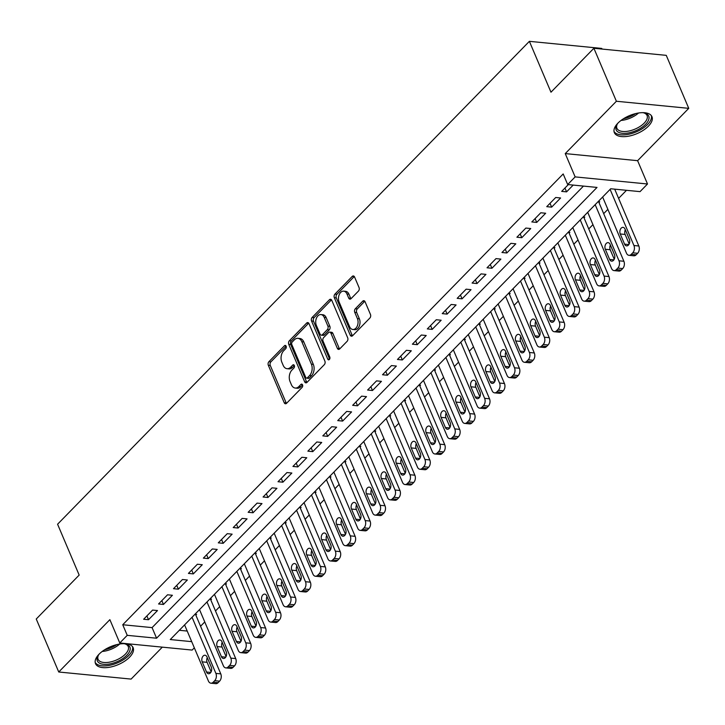 <?xml version="1.0" encoding="UTF-8"?>
<svg xmlns="http://www.w3.org/2000/svg" width="725" height="725" viewBox="0 0 725 725"><rect width="100%" height="100%" fill="white"/><g stroke="black" fill="none" stroke-linecap="round" stroke-linejoin="round"><path stroke-width="1.09" d="M286.121 346.16A1.803 1.187 -84.4 0 0 285.269 345.417A1.803 1.187 -84.4 0 0 284.481 345.752L268.903 361.693A2.574 1.704 -84.4 0 0 268.322 365.273L284.218 402.719A2.574 1.704 -84.4 0 0 285.433 403.78A2.574 1.704 -84.4 0 0 286.565 403.299L302.135 387.358A1.803 1.187 -84.4 0 0 302.542 384.857A1.803 1.187 -84.4 0 0 301.691 384.114A1.803 1.187 -84.4 0 0 300.902 384.449L298.89 386.516A8.229 5.438 -84.4 0 1 295.256 388.047A8.229 5.438 -84.4 0 1 291.368 384.658L290.045 381.531A8.229 5.438 -84.4 0 1 291.912 370.076L293.924 368.01A1.803 1.187 -84.4 0 0 294.332 365.509A1.803 1.187 -84.4 0 0 293.48 364.766A1.803 1.187 -84.4 0 0 292.692 365.101L290.671 367.167A8.229 5.438 -84.4 0 1 287.046 368.699A8.229 5.438 -84.4 0 1 283.158 365.309L281.835 362.183A8.229 5.438 -84.4 0 1 283.702 350.728L285.713 348.671A1.803 1.187 -84.4 0 0 286.121 346.16M617.899 123.168A20.436 9.751 157 0 0 614.347 132.648A20.436 9.751 157 0 0 628.856 136.137A20.436 9.751 157 0 0 648.413 126.159A20.436 9.751 157 0 0 651.965 116.68A20.436 9.751 157 0 0 637.456 113.191A20.436 9.751 157 0 0 617.899 123.168M99.08 654.186A20.436 9.751 157 0 0 95.519 663.665A20.436 9.751 157 0 0 110.028 667.154A20.436 9.751 157 0 0 129.585 657.176A20.436 9.751 157 0 0 133.146 647.697A20.436 9.751 157 0 0 118.637 644.208A20.436 9.751 157 0 0 99.08 654.186M358.449 291.087A2.574 1.704 -84.4 0 0 359.029 287.508L354.57 277.004A2.574 1.704 -84.4 0 0 353.356 275.944A2.574 1.704 -84.4 0 0 352.223 276.424L334.923 294.123A2.574 1.704 -84.4 0 0 334.343 297.703L350.238 335.149A2.574 1.704 -84.4 0 0 351.453 336.201A2.574 1.704 -84.4 0 0 352.586 335.729L369.877 318.03A2.574 1.704 -84.4 0 0 370.466 314.451L365.074 301.754A2.574 1.704 -84.4 0 0 363.859 300.694A2.574 1.704 -84.4 0 0 362.727 301.174L355.322 308.75A2.574 1.704 -84.4 0 0 354.743 312.33L357.416 318.619A6.878 4.549 -84.4 0 1 357.307 325.96A6.878 4.549 -84.4 0 1 352.821 329.485A6.878 4.549 -84.4 0 1 349.577 326.649L339.11 301.999A6.878 4.549 -84.4 0 1 339.218 294.667A6.878 4.549 -84.4 0 1 343.704 291.142A6.878 4.549 -84.4 0 1 346.949 293.969L348.698 298.084A2.574 1.704 -84.4 0 0 349.912 299.144A2.574 1.704 -84.4 0 0 351.045 298.664L358.449 291.087M593.893 48.267L666.257 55.354L688.75 108.342L616.386 101.255L593.893 48.267L550.973 92.202L529.377 41.334L57.583 524.22L79.17 575.079L36.25 619.014L58.743 672.002L109.874 619.667L119.77 642.975L127.238 635.336L122.742 624.742L563.18 173.946L567.675 184.54L575.143 176.9L647.507 183.996L640.048 191.636L610.704 188.763L170.266 639.55L191.708 641.652M616.386 101.255L565.246 153.591L575.143 176.9M308.995 323.649A2.574 1.704 -84.4 0 0 307.781 322.589A2.574 1.704 -84.4 0 0 306.639 323.069L289.347 340.768A2.574 1.704 -84.4 0 0 288.767 344.348L304.663 381.794A2.574 1.704 -84.4 0 0 305.877 382.854A2.574 1.704 -84.4 0 0 307.01 382.374L324.302 364.675A2.574 1.704 -84.4 0 0 324.882 361.095L308.995 323.649M312.14 317.441L329.431 299.742A2.574 1.704 -84.4 0 1 330.564 299.262A2.574 1.704 -84.4 0 1 331.778 300.322L347.674 337.768A2.574 1.704 -84.4 0 1 347.094 341.348L339.69 348.924A2.574 1.704 -84.4 0 1 338.557 349.405A2.574 1.704 -84.4 0 1 337.343 348.344L330.899 333.156A2.574 1.704 -84.4 0 0 329.685 332.095A2.574 1.704 -84.4 0 0 328.552 332.576L323.64 337.605A2.574 1.704 -84.4 0 0 323.06 341.185L329.766 356.99A1.803 1.187 -84.4 0 1 329.739 358.911A1.803 1.187 -84.4 0 1 328.57 359.836A1.803 1.187 -84.4 0 1 327.718 359.093L311.56 321.021A2.574 1.704 -84.4 0 1 312.14 317.441L314.097 317.632L331.388 299.933L329.431 299.742M58.743 672.002L131.107 679.089L162.318 647.144M598.968 202.565L599.72 201.804L598.116 201.65M584.042 217.853L584.785 217.083L583.181 216.929M569.107 233.133L569.859 232.372L568.255 232.208M554.181 248.412L554.924 247.651L553.32 247.488M539.255 263.692L539.998 262.93L538.394 262.776M524.32 278.971L525.063 278.21L523.459 278.056M509.394 294.259L510.137 293.489L508.533 293.335M494.459 309.539L495.202 308.778L493.607 308.614M479.533 324.818L480.276 324.057L478.672 323.894M464.598 340.097L465.35 339.336L463.746 339.182M449.672 355.377L450.415 354.616L448.811 354.462M434.737 370.665L435.489 369.895L433.885 369.741M419.811 385.945L420.554 385.174L418.95 385.02M404.876 401.224L405.628 400.463L404.024 400.3M389.95 416.503L390.693 415.742L389.089 415.588M375.015 431.783L375.767 431.022L374.163 430.868M360.089 447.071L360.833 446.301L359.228 446.147M345.154 462.351L345.907 461.58L344.303 461.426M330.228 477.63L330.972 476.869L329.368 476.706M315.293 492.909L316.046 492.148L314.442 491.985M300.368 508.189L301.111 507.427L299.507 507.273M285.433 523.477L286.185 522.707L284.581 522.553M270.507 538.757L271.25 537.986L269.646 537.832M255.581 554.036L256.324 553.275L254.72 553.112M240.646 569.315L241.389 568.554L239.785 568.391M225.72 584.595L226.463 583.833L224.859 583.679M210.785 599.883L211.528 599.113L209.933 598.959M152.594 610.088L143.641 619.25L148.525 619.73L157.488 610.559L152.594 610.088M167.529 594.799L158.567 603.97L163.46 604.451L172.414 595.279L167.529 594.799M182.455 579.52L173.502 588.691L178.386 589.171L187.349 580L182.455 579.52M197.39 564.24L188.427 573.412L193.321 573.892L202.275 564.721L197.39 564.24M212.316 548.961L203.363 558.123L208.247 558.603L217.21 549.441L212.316 548.961M227.251 533.682L218.288 542.844L223.182 543.324L232.136 534.153L227.251 533.682M242.177 518.393L233.223 527.564L238.108 528.045L247.071 518.873L242.177 518.393M257.103 503.114L248.149 512.285L253.043 512.765L261.997 503.594L257.103 503.114M272.038 487.834L263.075 497.006L267.969 497.486L276.932 488.315L272.038 487.834M286.964 472.555L278.01 481.726L282.895 482.198L291.858 473.035L286.964 472.555M301.899 457.276L292.936 466.438L297.83 466.918L306.784 457.747L301.899 457.276M316.825 441.987L307.871 451.158L312.756 451.639L321.719 442.468L316.825 441.987M331.76 426.708L322.797 435.879L327.691 436.359L336.645 427.188L331.76 426.708M346.686 411.428L337.732 420.6L342.617 421.08L351.58 411.909L346.686 411.428M361.621 396.149L352.658 405.32L357.552 405.792L366.506 396.629L361.621 396.149M376.547 380.87L367.593 390.032L372.478 390.512L381.441 381.35L376.547 380.87M391.482 365.581L382.519 374.752L387.413 375.233L396.367 366.062L391.482 365.581M406.408 350.302L397.454 359.473L402.339 359.953L411.302 350.782L406.408 350.302M421.343 335.022L412.38 344.194L417.274 344.674L426.228 335.503L421.343 335.022M436.269 319.743L427.315 328.914L432.2 329.386L441.163 320.223L436.269 319.743M451.204 304.464L442.241 313.626L447.135 314.106L456.088 304.944L451.204 304.464M466.13 289.175L457.176 298.347L462.061 298.827L471.023 289.656L466.13 289.175M481.065 273.896L472.102 283.067L476.996 283.548L485.949 274.376L481.065 273.896M495.991 258.617L487.037 267.788L491.922 268.268L500.884 259.097L495.991 258.617M510.926 243.337L501.963 252.508L506.857 252.98L515.81 243.818L510.926 243.337M525.852 228.058L516.898 237.22L521.783 237.7L530.745 228.538L525.852 228.058M540.778 212.778L531.824 221.941L536.717 222.421L545.671 213.25L540.778 212.778M555.713 197.49L546.75 206.661L551.643 207.142L560.597 197.97L555.713 197.49M122.742 624.742L152.078 627.614L583.462 186.089M568.309 184.603L561.685 191.382L566.569 191.862L573.194 185.083M200.562 626.246L204.758 621.95M215.488 610.967L219.693 606.671M230.423 595.687L234.619 591.382M245.349 580.399L249.554 576.103M260.284 565.119L264.48 560.824M275.21 549.84L279.415 545.544M290.145 534.561L294.341 530.265M305.071 519.281L309.267 514.977M320.006 503.993L324.202 499.697M334.932 488.713L339.128 484.418M349.867 473.434L354.063 469.138M364.793 458.155L368.989 453.859M379.728 442.875L383.924 438.58M394.654 427.587L398.85 423.291M409.589 412.308L413.785 408.012M424.515 397.028L428.711 392.733M439.441 381.749L443.646 377.453M454.376 366.469L458.572 362.174M469.302 351.19L473.507 346.885M484.237 335.902L488.433 331.606M499.162 320.622L503.368 316.327M514.097 305.343L518.293 301.047M529.023 290.063L533.228 285.768M543.958 274.784L548.154 270.479M558.884 259.496L563.089 255.2M573.819 244.216L578.015 239.921M588.745 228.937L592.941 224.641M603.68 213.657L607.876 209.362M618.606 198.378L626.491 190.303M179.32 630.288L187.213 631.058M195.859 615.162L196.602 614.392L194.998 614.238M602.013 49.064L601.741 48.421L529.377 41.334M565.246 153.591L637.61 160.678L688.75 108.342M637.61 160.678L647.507 183.996M194.327 647.824L192.134 650.071L119.77 642.975M127.238 635.336L156.573 638.208L597.019 187.422L567.675 184.54M152.078 627.614L156.573 638.208M148.525 619.73L146.903 615.906M163.46 604.451L161.838 600.626M178.386 589.171L176.764 585.347M193.321 573.892L191.699 570.067M208.247 558.603L206.625 554.788M223.182 543.324L221.56 539.5M238.108 528.045L236.486 524.22M253.043 512.765L251.412 508.941M267.969 497.486L266.347 493.662M282.895 482.198L281.273 478.382M297.83 466.918L296.208 463.094M312.756 451.639L311.134 447.814M327.691 436.359L326.069 432.535M342.617 421.08L340.995 417.256M357.552 405.792L355.93 401.976M372.478 390.512L370.856 386.688M387.413 375.233L385.791 371.408M402.339 359.953L400.717 356.129M417.274 344.674L415.652 340.85M432.2 329.386L430.577 325.57M447.135 314.106L445.513 310.282M462.061 298.827L460.438 295.002M476.996 283.548L475.373 279.723M491.922 268.268L490.299 264.444M506.857 252.98L505.234 249.164M521.783 237.7L520.16 233.876M536.717 222.421L535.086 218.597M551.643 207.142L550.021 203.317M566.569 191.862L564.947 188.038M287.046 368.699L289.003 368.889A8.229 5.438 -84.4 0 0 292.628 367.358L290.671 367.167M294.359 365.581L292.628 367.358M295.256 388.047L297.214 388.237A8.229 5.438 -84.4 0 0 300.839 386.706L298.89 386.516M302.579 384.93L300.839 386.706M286.148 346.233L270.86 361.884A2.574 1.704 -84.4 0 0 270.28 365.463L286.176 402.91A2.574 1.704 -84.4 0 0 286.457 403.399M308.705 323.16A2.574 1.704 -84.4 0 0 308.596 323.259L291.305 340.958A2.574 1.704 -84.4 0 0 290.725 344.538L306.621 381.984A2.574 1.704 -84.4 0 0 306.902 382.483M292.202 342.028A1.803 1.187 -84.4 0 0 291.794 344.538L305.742 377.408A1.803 1.187 -84.4 0 0 306.593 378.151A1.803 1.187 -84.4 0 0 307.382 377.816L309.512 375.641A8.229 5.438 -84.4 0 0 311.378 364.177L301.836 341.711A8.229 5.438 -84.4 0 0 297.948 338.321A8.229 5.438 -84.4 0 0 294.323 339.853L292.202 342.028M306.593 378.151L308.551 378.341A1.803 1.187 -84.4 0 0 309.339 378.006L307.382 377.816M297.948 338.321L299.905 338.512A8.229 5.438 -84.4 0 1 303.793 341.901L313.327 364.376A8.229 5.438 -84.4 0 1 311.469 375.831L309.339 378.006M329.685 332.095L331.633 332.295A2.574 1.704 -84.4 0 1 332.857 333.346L339.3 348.535A2.574 1.704 -84.4 0 0 339.581 349.033M329.612 359.156L313.508 321.211L311.56 321.021M324.211 317.396A6.878 4.549 -84.4 0 0 320.958 314.568A6.878 4.549 -84.4 0 0 316.481 318.094A6.878 4.549 -84.4 0 0 316.363 325.425L320.051 334.107A2.574 1.704 -84.4 0 0 321.266 335.167A2.574 1.704 -84.4 0 0 322.398 334.687L327.31 329.667A2.574 1.704 -84.4 0 0 327.89 326.087L324.211 317.396L326.159 317.595A6.878 4.549 -84.4 0 0 322.915 314.759L320.958 314.568M321.266 335.167L323.223 335.358A2.574 1.704 -84.4 0 0 324.356 334.887L322.398 334.687M326.159 317.595L329.848 326.277A2.574 1.704 -84.4 0 1 329.268 329.857L324.356 334.887M314.097 317.632A2.574 1.704 -84.4 0 0 313.508 321.211M343.704 291.142L345.662 291.332A6.878 4.549 -84.4 0 1 348.906 294.16L350.655 298.274A2.574 1.704 -84.4 0 0 350.936 298.763M352.821 329.485L354.779 329.676A6.878 4.549 -84.4 0 0 359.256 326.15A6.878 4.549 -84.4 0 0 359.373 318.819L357.416 318.619M364.793 301.265A2.574 1.704 -84.4 0 0 364.684 301.364L357.28 308.941A2.574 1.704 -84.4 0 0 356.7 312.52L359.373 318.819M354.289 276.506A2.574 1.704 -84.4 0 0 354.172 276.615L336.88 294.314A2.574 1.704 -84.4 0 0 336.3 297.893L352.196 335.34A2.574 1.704 -84.4 0 0 352.477 335.829M192.052 617.247L215.887 673.389A5.238 3.462 -84.4 0 1 214.7 680.684L213.204 682.207A5.238 3.462 -84.4 0 1 210.893 683.186A5.238 3.462 -84.4 0 1 208.419 681.029L184.594 624.887M195.487 614.283L220.772 673.869A5.238 3.462 95.6 0 1 219.584 681.165L218.098 682.687A5.238 3.462 95.6 0 1 215.787 683.666L210.893 683.186M207.268 657.629A4.196 2.773 -84.4 0 0 207.096 662.333L211.129 671.83M211.301 667.136L206.988 656.959A4.196 2.773 -84.4 0 0 205.003 655.237A4.196 2.773 -84.4 0 0 202.275 657.385A4.196 2.773 -84.4 0 0 202.212 661.853L206.525 672.021A4.196 2.773 -84.4 0 0 208.51 673.752A4.196 2.773 -84.4 0 0 211.238 671.604A4.196 2.773 -84.4 0 0 211.301 667.136M123.685 643.673A17.681 8.437 -23 0 1 125.497 643.963A17.681 8.437 -23 0 1 126.812 655.282A17.681 8.437 -23 0 1 105.46 664.381A17.681 8.437 -23 0 1 98.156 655.572A17.681 8.437 -23 0 1 99.198 654.068M98.537 654.965A16.376 7.812 157 0 0 98.093 659.324A16.376 7.812 157 0 0 109.72 662.115A16.376 7.812 157 0 0 125.389 654.122A16.376 7.812 157 0 0 128.234 646.528A16.376 7.812 157 0 0 124.8 643.818M95.193 662.451A20.3 9.688 157 0 0 109.91 665.269A20.3 9.688 157 0 0 128.769 655.472A20.3 9.688 157 0 0 132.503 646.609M642.513 112.647A17.681 8.437 -23 0 1 644.317 112.946A17.681 8.437 -23 0 1 647.298 122.298A17.681 8.437 -23 0 1 630.315 132.548A17.681 8.437 -23 0 1 616.975 124.555A17.681 8.437 -23 0 1 618.017 123.051M617.356 123.948A16.376 7.812 157 0 0 616.912 128.307A16.376 7.812 157 0 0 630.016 130.781A16.376 7.812 157 0 0 647.062 115.511A16.376 7.812 157 0 0 643.619 112.801M614.012 131.433A20.3 9.688 157 0 0 629.998 133.962A20.3 9.688 157 0 0 651.322 115.592M206.988 601.967L230.813 658.11A5.238 3.462 -84.4 0 1 229.626 665.405L228.139 666.928A5.238 3.462 -84.4 0 1 225.828 667.906A5.238 3.462 -84.4 0 1 223.354 665.749L199.52 609.607M210.413 599.004L235.707 658.59A5.238 3.462 95.6 0 1 234.519 665.876L233.024 667.408A5.238 3.462 95.6 0 1 230.713 668.387L225.828 667.906M222.203 642.35A4.196 2.773 -84.4 0 0 222.031 647.044L226.064 656.551M226.236 651.857L221.913 641.679A4.196 2.773 -84.4 0 0 219.938 639.948A4.196 2.773 -84.4 0 0 217.21 642.096A4.196 2.773 -84.4 0 0 217.137 646.573L221.451 656.741A4.196 2.773 -84.4 0 0 223.436 658.472A4.196 2.773 -84.4 0 0 226.164 656.324A4.196 2.773 -84.4 0 0 226.236 651.857M221.913 586.688L245.748 642.821A5.238 3.462 -84.4 0 1 244.561 650.117L243.065 651.648A5.238 3.462 -84.4 0 1 240.754 652.627A5.238 3.462 -84.4 0 1 238.28 650.47L214.455 594.328M225.348 583.725L250.632 643.302A5.238 3.462 95.6 0 1 249.445 650.597L247.959 652.128A5.238 3.462 95.6 0 1 245.648 653.107L240.754 652.627M237.129 627.071A4.196 2.773 -84.4 0 0 236.957 631.765L240.99 641.272M241.162 636.568L236.848 626.4A4.196 2.773 -84.4 0 0 234.864 624.669A4.196 2.773 -84.4 0 0 232.136 626.817A4.196 2.773 -84.4 0 0 232.063 631.285L236.386 641.462A4.196 2.773 -84.4 0 0 238.362 643.184A4.196 2.773 -84.4 0 0 241.099 641.036A4.196 2.773 -84.4 0 0 241.162 636.568M236.848 571.409L260.674 627.542A5.238 3.462 -84.4 0 1 259.487 634.837L258 636.369A5.238 3.462 -84.4 0 1 255.689 637.347A5.238 3.462 -84.4 0 1 253.215 635.182L229.381 579.048M240.274 568.445L265.567 628.022A5.238 3.462 95.6 0 1 264.38 635.317L262.885 636.849A5.238 3.462 95.6 0 1 260.574 637.819L255.689 637.347M252.055 611.782A4.196 2.773 -84.4 0 0 251.883 616.486L255.925 625.992M256.097 621.289L251.774 611.121A4.196 2.773 -84.4 0 0 249.799 609.39A4.196 2.773 -84.4 0 0 247.062 611.537A4.196 2.773 -84.4 0 0 246.998 616.005L251.312 626.183A4.196 2.773 -84.4 0 0 253.297 627.904A4.196 2.773 -84.4 0 0 256.025 625.757A4.196 2.773 -84.4 0 0 256.097 621.289M251.774 556.129L275.609 612.263A5.238 3.462 -84.4 0 1 274.422 619.558L272.926 621.089A5.238 3.462 -84.4 0 1 270.615 622.059A5.238 3.462 -84.4 0 1 268.141 619.902L244.316 563.769M255.209 553.166L280.493 612.743A5.238 3.462 95.6 0 1 279.306 620.038L277.82 621.57A5.238 3.462 95.6 0 1 275.509 622.539L270.615 622.059M266.99 596.503A4.196 2.773 -84.4 0 0 266.818 601.206L270.851 610.713M271.023 606.009L266.709 595.832A4.196 2.773 -84.4 0 0 264.725 594.11A4.196 2.773 -84.4 0 0 261.997 596.258A4.196 2.773 -84.4 0 0 261.924 600.726L266.247 610.903A4.196 2.773 -84.4 0 0 268.223 612.625A4.196 2.773 -84.4 0 0 270.96 610.477A4.196 2.773 -84.4 0 0 271.023 606.009M266.709 540.841L290.535 596.983A5.238 3.462 -84.4 0 1 289.347 604.278L287.861 605.801A5.238 3.462 -84.4 0 1 285.55 606.78A5.238 3.462 -84.4 0 1 283.067 604.623L259.242 548.481M270.135 537.877L295.428 597.463A5.238 3.462 95.6 0 1 294.241 604.759L292.746 606.281A5.238 3.462 95.6 0 1 290.435 607.26L285.55 606.78M281.916 581.223A4.196 2.773 -84.4 0 0 281.744 585.927L285.786 595.424M285.958 590.73L281.635 580.553A4.196 2.773 -84.4 0 0 279.66 578.831A4.196 2.773 -84.4 0 0 276.923 580.979A4.196 2.773 -84.4 0 0 276.859 585.447L281.173 595.615A4.196 2.773 -84.4 0 0 283.158 597.346A4.196 2.773 -84.4 0 0 285.886 595.198A4.196 2.773 -84.4 0 0 285.958 590.73M281.635 525.562L305.47 581.704A5.238 3.462 -84.4 0 1 304.282 588.999L302.787 590.522A5.238 3.462 -84.4 0 1 300.476 591.5A5.238 3.462 -84.4 0 1 298.002 589.343L274.177 533.201M285.07 522.598L310.354 582.184A5.238 3.462 95.6 0 1 309.167 589.479L307.681 591.002A5.238 3.462 95.6 0 1 305.37 591.981L300.476 591.5M296.851 565.944A4.196 2.773 -84.4 0 0 296.679 570.638L300.712 580.145M300.884 575.451L296.57 565.273A4.196 2.773 -84.4 0 0 294.586 563.543A4.196 2.773 -84.4 0 0 291.858 565.69A4.196 2.773 -84.4 0 0 291.785 570.167L296.108 580.335A4.196 2.773 -84.4 0 0 298.084 582.066A4.196 2.773 -84.4 0 0 300.821 579.918A4.196 2.773 -84.4 0 0 300.884 575.451M296.57 510.282L320.396 566.415A5.238 3.462 -84.4 0 1 319.208 573.711L317.713 575.242A5.238 3.462 -84.4 0 1 315.411 576.221A5.238 3.462 -84.4 0 1 312.928 574.064L289.103 517.922M299.996 507.319L325.289 566.896A5.238 3.462 95.6 0 1 324.102 574.191L322.607 575.722A5.238 3.462 95.6 0 1 320.296 576.701L315.411 576.221M311.777 550.665A4.196 2.773 -84.4 0 0 311.605 555.359L315.647 564.866M315.819 560.162L311.496 549.994A4.196 2.773 -84.4 0 0 309.521 548.263A4.196 2.773 -84.4 0 0 306.784 550.411A4.196 2.773 -84.4 0 0 306.72 554.879L311.034 565.056A4.196 2.773 -84.4 0 0 313.019 566.778A4.196 2.773 -84.4 0 0 315.747 564.63A4.196 2.773 -84.4 0 0 315.819 560.162M311.496 495.003L335.331 551.136A5.238 3.462 -84.4 0 1 334.143 558.431L332.648 559.963A5.238 3.462 -84.4 0 1 330.337 560.942A5.238 3.462 -84.4 0 1 327.863 558.776L304.029 502.642M314.931 492.039L340.215 551.616A5.238 3.462 95.6 0 1 339.028 558.912L337.533 560.443A5.238 3.462 95.6 0 1 335.231 561.413L330.337 560.942M326.712 535.376A4.196 2.773 -84.4 0 0 326.54 540.08L330.573 549.586M330.745 544.883L326.431 534.715A4.196 2.773 -84.4 0 0 324.447 532.984A4.196 2.773 -84.4 0 0 321.719 535.132A4.196 2.773 -84.4 0 0 321.646 539.599L325.969 549.777A4.196 2.773 -84.4 0 0 327.945 551.498A4.196 2.773 -84.4 0 0 330.682 549.351A4.196 2.773 -84.4 0 0 330.745 544.883M326.431 479.723L350.257 535.857A5.238 3.462 -84.4 0 1 349.069 543.152L347.574 544.683A5.238 3.462 -84.4 0 1 345.263 545.653A5.238 3.462 -84.4 0 1 342.789 543.496L318.964 487.363M329.857 476.76L355.15 536.337A5.238 3.462 95.6 0 1 353.963 543.632L352.468 545.164A5.238 3.462 95.6 0 1 350.157 546.133L345.263 545.653M341.638 520.097A4.196 2.773 -84.4 0 0 341.466 524.8L345.499 534.307M345.671 529.603L341.357 519.426A4.196 2.773 -84.4 0 0 339.373 517.704A4.196 2.773 -84.4 0 0 336.645 519.852A4.196 2.773 -84.4 0 0 336.581 524.32L340.895 534.497A4.196 2.773 -84.4 0 0 342.88 536.219A4.196 2.773 -84.4 0 0 345.608 534.071A4.196 2.773 -84.4 0 0 345.671 529.603M341.357 464.435L365.192 520.577A5.238 3.462 -84.4 0 1 364.004 527.873L362.509 529.395A5.238 3.462 -84.4 0 1 360.198 530.374A5.238 3.462 -84.4 0 1 357.724 528.217L333.89 472.075M344.783 461.472L370.076 521.058A5.238 3.462 95.6 0 1 368.889 528.353L367.394 529.875A5.238 3.462 95.6 0 1 365.083 530.854L360.198 530.374M356.573 504.817A4.196 2.773 -84.4 0 0 356.401 509.521L360.434 519.018M360.606 514.324L356.283 504.147A4.196 2.773 -84.4 0 0 354.308 502.425A4.196 2.773 -84.4 0 0 351.58 504.573A4.196 2.773 -84.4 0 0 351.507 509.041L355.83 519.209A4.196 2.773 -84.4 0 0 357.806 520.94A4.196 2.773 -84.4 0 0 360.533 518.792A4.196 2.773 -84.4 0 0 360.606 514.324M356.292 449.156L380.118 505.298A5.238 3.462 -84.4 0 1 378.93 512.593L377.435 514.116A5.238 3.462 -84.4 0 1 375.124 515.094A5.238 3.462 -84.4 0 1 372.65 512.938L348.825 456.795M359.718 446.192L385.011 505.778A5.238 3.462 95.6 0 1 383.824 513.073L382.329 514.596A5.238 3.462 95.6 0 1 380.018 515.575L375.124 515.094M371.499 489.538A4.196 2.773 -84.4 0 0 371.327 494.233L375.36 503.739M375.532 499.045L371.218 488.868A4.196 2.773 -84.4 0 0 369.233 487.137A4.196 2.773 -84.4 0 0 366.506 489.284A4.196 2.773 -84.4 0 0 366.442 493.761L370.756 503.929A4.196 2.773 -84.4 0 0 372.741 505.66A4.196 2.773 -84.4 0 0 375.468 503.513A4.196 2.773 -84.4 0 0 375.532 499.045M371.218 433.876L395.053 490.018A5.238 3.462 -84.4 0 1 393.865 497.305L392.37 498.836A5.238 3.462 -84.4 0 1 390.059 499.815A5.238 3.462 -84.4 0 1 387.585 497.658L363.751 441.516M374.644 430.913L399.937 490.49A5.238 3.462 95.6 0 1 398.75 497.785L397.255 499.317A5.238 3.462 95.6 0 1 394.944 500.295L390.059 499.815M386.434 474.259A4.196 2.773 -84.4 0 0 386.262 478.953L390.295 488.46M390.467 483.756L386.144 473.588A4.196 2.773 -84.4 0 0 384.168 471.857A4.196 2.773 -84.4 0 0 381.441 474.005A4.196 2.773 -84.4 0 0 381.368 478.473L385.691 488.65A4.196 2.773 -84.4 0 0 387.667 490.372A4.196 2.773 -84.4 0 0 390.394 488.233A4.196 2.773 -84.4 0 0 390.467 483.756M386.153 418.597L409.978 474.73A5.238 3.462 -84.4 0 1 408.791 482.025L407.296 483.557A5.238 3.462 -84.4 0 1 404.985 484.536A5.238 3.462 -84.4 0 1 402.511 482.37L378.686 426.237M389.579 415.633L414.872 475.21A5.238 3.462 95.6 0 1 413.685 482.506L412.19 484.037A5.238 3.462 95.6 0 1 409.879 485.007L404.985 484.536M401.36 458.97A4.196 2.773 -84.4 0 0 401.188 463.674L405.221 473.18M405.393 468.477L401.079 458.309A4.196 2.773 -84.4 0 0 399.094 456.578A4.196 2.773 -84.4 0 0 396.367 458.726A4.196 2.773 -84.4 0 0 396.303 463.193L400.617 473.371A4.196 2.773 -84.4 0 0 402.602 475.093A4.196 2.773 -84.4 0 0 405.329 472.945A4.196 2.773 -84.4 0 0 405.393 468.477M401.079 403.317L424.904 459.451A5.238 3.462 -84.4 0 1 423.726 466.746L422.231 468.278A5.238 3.462 -84.4 0 1 419.92 469.247A5.238 3.462 -84.4 0 1 417.446 467.09L393.612 410.957M404.505 400.354L429.798 459.931A5.238 3.462 95.6 0 1 428.611 467.226L427.116 468.758A5.238 3.462 95.6 0 1 424.805 469.728L419.92 469.247M416.295 443.691A4.196 2.773 -84.4 0 0 416.123 448.394L420.156 457.901M420.328 453.197L416.005 443.02A4.196 2.773 -84.4 0 0 414.029 441.298A4.196 2.773 -84.4 0 0 411.302 443.446A4.196 2.773 -84.4 0 0 411.229 447.914L415.552 458.091A4.196 2.773 -84.4 0 0 417.528 459.813A4.196 2.773 -84.4 0 0 420.255 457.665A4.196 2.773 -84.4 0 0 420.328 453.197M416.014 388.029L439.839 444.171A5.238 3.462 -84.4 0 1 438.652 451.467L437.157 452.998A5.238 3.462 -84.4 0 1 434.846 453.968A5.238 3.462 -84.4 0 1 432.372 451.811L408.547 395.669M419.44 385.066L444.724 444.652A5.238 3.462 95.6 0 1 443.546 451.947L442.051 453.469A5.238 3.462 95.6 0 1 439.74 454.448L434.846 453.968M431.221 428.412A4.196 2.773 -84.4 0 0 431.049 433.115L435.082 442.612M435.254 437.918L430.94 427.741A4.196 2.773 -84.4 0 0 428.955 426.019A4.196 2.773 -84.4 0 0 426.228 428.167A4.196 2.773 -84.4 0 0 426.164 432.635L430.478 442.803A4.196 2.773 -84.4 0 0 432.462 444.534A4.196 2.773 -84.4 0 0 435.19 442.386A4.196 2.773 -84.4 0 0 435.254 437.918M430.94 372.75L454.765 428.892A5.238 3.462 -84.4 0 1 453.578 436.187L452.092 437.71A5.238 3.462 -84.4 0 1 449.781 438.688A5.238 3.462 -84.4 0 1 447.307 436.532L423.472 380.389M434.366 369.786L459.659 429.372A5.238 3.462 95.6 0 1 458.472 436.667L456.977 438.19A5.238 3.462 95.6 0 1 454.666 439.169L449.781 438.688M446.156 413.132A4.196 2.773 -84.4 0 0 445.984 417.836L450.017 427.333M450.189 422.639L445.866 412.462A4.196 2.773 -84.4 0 0 443.89 410.74A4.196 2.773 -84.4 0 0 441.163 412.878A4.196 2.773 -84.4 0 0 441.09 417.355L445.413 427.523A4.196 2.773 -84.4 0 0 447.388 429.254A4.196 2.773 -84.4 0 0 450.116 427.107A4.196 2.773 -84.4 0 0 450.189 422.639M445.866 357.47L469.7 413.612A5.238 3.462 -84.4 0 1 468.513 420.908L467.018 422.43A5.238 3.462 -84.4 0 1 464.707 423.409A5.238 3.462 -84.4 0 1 462.233 421.252L438.407 365.11M449.301 354.507L474.585 414.084A5.238 3.462 95.6 0 1 473.398 421.379L471.912 422.911A5.238 3.462 95.6 0 1 469.601 423.889L464.707 423.409M461.082 397.853A4.196 2.773 -84.4 0 0 460.91 402.547L464.942 412.054M465.115 407.35L460.801 397.182A4.196 2.773 -84.4 0 0 458.816 395.451A4.196 2.773 -84.4 0 0 456.088 397.599A4.196 2.773 -84.4 0 0 456.025 402.067L460.339 412.244A4.196 2.773 -84.4 0 0 462.323 413.975A4.196 2.773 -84.4 0 0 465.051 411.827A4.196 2.773 -84.4 0 0 465.115 407.35M460.801 342.191L484.626 398.324A5.238 3.462 -84.4 0 1 483.439 405.619L481.953 407.151A5.238 3.462 -84.4 0 1 479.642 408.13A5.238 3.462 -84.4 0 1 477.168 405.964L453.333 349.831M464.227 339.228L489.52 398.804A5.238 3.462 95.6 0 1 488.333 406.1L486.838 407.631A5.238 3.462 95.6 0 1 484.527 408.61L479.642 408.13M476.017 382.564A4.196 2.773 -84.4 0 0 475.845 387.268L479.877 396.774M480.05 392.071L475.727 381.903A4.196 2.773 -84.4 0 0 473.751 380.172A4.196 2.773 -84.4 0 0 471.023 382.32A4.196 2.773 -84.4 0 0 470.951 386.788L475.274 396.965A4.196 2.773 -84.4 0 0 477.249 398.687A4.196 2.773 -84.4 0 0 479.977 396.539A4.196 2.773 -84.4 0 0 480.05 392.071M475.727 326.912L499.561 383.045A5.238 3.462 -84.4 0 1 498.374 390.34L496.879 391.872A5.238 3.462 -84.4 0 1 494.568 392.841A5.238 3.462 -84.4 0 1 492.094 390.684L468.268 334.551M479.162 323.948L504.446 383.525A5.238 3.462 95.6 0 1 503.259 390.82L501.772 392.352A5.238 3.462 95.6 0 1 499.462 393.322L494.568 392.841M490.943 367.285A4.196 2.773 -84.4 0 0 490.771 371.988L494.803 381.495M494.976 376.792L490.662 366.614A4.196 2.773 -84.4 0 0 488.677 364.892A4.196 2.773 -84.4 0 0 485.949 367.04A4.196 2.773 -84.4 0 0 485.886 371.508L490.2 381.685A4.196 2.773 -84.4 0 0 492.184 383.407A4.196 2.773 -84.4 0 0 494.912 381.259A4.196 2.773 -84.4 0 0 494.976 376.792M490.662 311.623L514.487 367.765A5.238 3.462 -84.4 0 1 513.3 375.061L511.814 376.592A5.238 3.462 -84.4 0 1 509.503 377.562A5.238 3.462 -84.4 0 1 507.029 375.405L483.194 319.272M494.088 308.66L519.381 368.246A5.238 3.462 95.6 0 1 518.194 375.541L516.698 377.063A5.238 3.462 95.6 0 1 514.388 378.042L509.503 377.562M505.878 352.006A4.196 2.773 -84.4 0 0 505.706 356.709L509.738 366.207M509.911 361.512L505.588 351.335A4.196 2.773 -84.4 0 0 503.612 349.613A4.196 2.773 -84.4 0 0 500.875 351.761A4.196 2.773 -84.4 0 0 500.812 356.229L505.126 366.397A4.196 2.773 -84.4 0 0 507.11 368.128A4.196 2.773 -84.4 0 0 509.838 365.98A4.196 2.773 -84.4 0 0 509.911 361.512M505.588 296.344L529.422 352.486A5.238 3.462 -84.4 0 1 528.235 359.781L526.74 361.304A5.238 3.462 -84.4 0 1 524.429 362.282A5.238 3.462 -84.4 0 1 521.955 360.126L498.129 303.983M509.022 293.38L534.307 352.966A5.238 3.462 95.6 0 1 533.12 360.262L531.633 361.784A5.238 3.462 95.6 0 1 529.322 362.763L524.429 362.282M520.804 336.726A4.196 2.773 -84.4 0 0 520.632 341.43L524.664 350.927M524.837 346.233L520.523 336.056A4.196 2.773 -84.4 0 0 518.538 334.334A4.196 2.773 -84.4 0 0 515.81 336.482A4.196 2.773 -84.4 0 0 515.738 340.949L520.061 351.118A4.196 2.773 -84.4 0 0 522.036 352.848A4.196 2.773 -84.4 0 0 524.773 350.701A4.196 2.773 -84.4 0 0 524.837 346.233M520.523 281.064L544.348 337.207A5.238 3.462 -84.4 0 1 543.161 344.502L541.675 346.024A5.238 3.462 -84.4 0 1 539.364 347.003A5.238 3.462 -84.4 0 1 536.89 344.846L513.055 288.704M523.948 278.101L549.242 337.678A5.238 3.462 95.6 0 1 548.055 344.973L546.559 346.505A5.238 3.462 95.6 0 1 544.248 347.483L539.364 347.003M535.73 321.447A4.196 2.773 -84.4 0 0 535.558 326.141L539.599 335.648M539.772 330.944L535.449 320.776A4.196 2.773 -84.4 0 0 533.473 319.045A4.196 2.773 -84.4 0 0 530.736 321.193A4.196 2.773 -84.4 0 0 530.673 325.661L534.987 335.838A4.196 2.773 -84.4 0 0 536.971 337.569A4.196 2.773 -84.4 0 0 539.699 335.421A4.196 2.773 -84.4 0 0 539.772 330.944M535.449 265.785L559.283 321.918A5.238 3.462 -84.4 0 1 558.096 329.213L556.601 330.745A5.238 3.462 -84.4 0 1 554.29 331.724A5.238 3.462 -84.4 0 1 551.816 329.558L527.99 273.425M538.883 262.822L564.168 322.398A5.238 3.462 95.6 0 1 562.981 329.694L561.494 331.225A5.238 3.462 95.6 0 1 559.183 332.204L554.29 331.724M550.665 306.167A4.196 2.773 -84.4 0 0 550.493 310.862L554.525 320.368M554.697 315.665L550.384 305.497A4.196 2.773 -84.4 0 0 548.399 303.766A4.196 2.773 -84.4 0 0 545.671 305.914A4.196 2.773 -84.4 0 0 545.599 310.382L549.922 320.559A4.196 2.773 -84.4 0 0 551.897 322.281A4.196 2.773 -84.4 0 0 554.634 320.133A4.196 2.773 -84.4 0 0 554.697 315.665M550.384 250.506L574.209 306.639A5.238 3.462 -84.4 0 1 573.022 313.934L571.536 315.466A5.238 3.462 -84.4 0 1 569.225 316.435A5.238 3.462 -84.4 0 1 566.742 314.278L542.916 258.145M553.809 247.542L579.103 307.119A5.238 3.462 95.6 0 1 577.916 314.414L576.42 315.946A5.238 3.462 95.6 0 1 574.109 316.916L569.225 316.435M565.591 290.879A4.196 2.773 -84.4 0 0 565.418 295.583L569.46 305.089M569.632 300.386L565.31 290.218A4.196 2.773 -84.4 0 0 563.334 288.487A4.196 2.773 -84.4 0 0 560.597 290.634A4.196 2.773 -84.4 0 0 560.534 295.102L564.847 305.279A4.196 2.773 -84.4 0 0 566.832 307.001A4.196 2.773 -84.4 0 0 569.56 304.853A4.196 2.773 -84.4 0 0 569.632 300.386M565.31 235.217L589.144 291.359A5.238 3.462 -84.4 0 1 587.957 298.655L586.462 300.186A5.238 3.462 -84.4 0 1 584.151 301.156A5.238 3.462 -84.4 0 1 581.677 298.999L557.851 242.866M568.744 232.254L594.029 291.84A5.238 3.462 95.6 0 1 592.842 299.135L591.355 300.657A5.238 3.462 95.6 0 1 589.044 301.636L584.151 301.156M580.526 275.6A4.196 2.773 -84.4 0 0 580.353 280.303L584.386 289.801M584.558 285.106L580.245 274.929A4.196 2.773 -84.4 0 0 578.26 273.207A4.196 2.773 -84.4 0 0 575.532 275.355A4.196 2.773 -84.4 0 0 575.46 279.823L579.783 289.991A4.196 2.773 -84.4 0 0 581.758 291.722A4.196 2.773 -84.4 0 0 584.495 289.574A4.196 2.773 -84.4 0 0 584.558 285.106M580.245 219.938L604.07 276.08A5.238 3.462 -84.4 0 1 602.883 283.375L601.388 284.898A5.238 3.462 -84.4 0 1 599.086 285.877A5.238 3.462 -84.4 0 1 596.603 283.72L572.777 227.578M583.67 216.974L608.964 276.56A5.238 3.462 95.6 0 1 607.777 283.856L606.281 285.378A5.238 3.462 95.6 0 1 603.97 286.357L599.086 285.877M595.452 260.32A4.196 2.773 -84.4 0 0 595.279 265.024L599.321 274.521M599.493 269.827L595.171 259.65A4.196 2.773 -84.4 0 0 593.195 257.928A4.196 2.773 -84.4 0 0 590.458 260.076A4.196 2.773 -84.4 0 0 590.395 264.543L594.708 274.712A4.196 2.773 -84.4 0 0 596.693 276.442A4.196 2.773 -84.4 0 0 599.421 274.295A4.196 2.773 -84.4 0 0 599.493 269.827M595.171 204.658L619.005 260.801A5.238 3.462 -84.4 0 1 617.818 268.096L616.322 269.618A5.238 3.462 -84.4 0 1 614.012 270.597A5.238 3.462 -84.4 0 1 611.537 268.44L587.703 212.298M598.605 201.695L623.89 261.272A5.238 3.462 95.6 0 1 622.702 268.567L621.207 270.099A5.238 3.462 95.6 0 1 618.905 271.077L614.012 270.597M610.387 245.041A4.196 2.773 -84.4 0 0 610.214 249.735L614.247 259.242M614.419 254.538L610.106 244.37A4.196 2.773 -84.4 0 0 608.121 242.639A4.196 2.773 -84.4 0 0 605.393 244.787A4.196 2.773 -84.4 0 0 605.321 249.264L609.643 259.432A4.196 2.773 -84.4 0 0 611.619 261.163A4.196 2.773 -84.4 0 0 614.347 259.015A4.196 2.773 -84.4 0 0 614.419 254.538M610.106 189.379L633.931 245.512A5.238 3.462 -84.4 0 1 632.744 252.807L631.248 254.339A5.238 3.462 -84.4 0 1 628.938 255.318A5.238 3.462 -84.4 0 1 626.463 253.161L602.638 197.019M614.691 189.153L638.825 245.993A5.238 3.462 95.6 0 1 637.638 253.288L636.142 254.819A5.238 3.462 95.6 0 1 633.831 255.798L628.938 255.318M625.312 229.762A4.196 2.773 -84.4 0 0 625.14 234.456L629.173 243.962M629.345 239.259L625.032 229.091A4.196 2.773 -84.4 0 0 623.047 227.36A4.196 2.773 -84.4 0 0 620.319 229.508A4.196 2.773 -84.4 0 0 620.256 233.976L624.569 244.153A4.196 2.773 -84.4 0 0 626.554 245.875A4.196 2.773 -84.4 0 0 629.282 243.727A4.196 2.773 -84.4 0 0 629.345 239.259M285.985 345.907L284.481 345.752M302.407 384.594L300.902 384.449M294.196 365.246L292.692 365.101M286.176 402.91L284.218 402.719M270.28 365.463L268.322 365.273M270.86 361.884L268.903 361.693M306.621 381.984L304.663 381.794M290.725 344.538L288.767 344.348M291.305 340.958L289.347 340.768M308.596 323.259L306.639 323.069M311.469 375.831L309.512 375.641M313.327 364.376L311.378 364.177M303.793 341.901L301.836 341.711M339.3 348.535L337.343 348.344M332.857 333.346L330.899 333.156M329.54 359.274L327.718 359.093M329.268 329.857L327.31 329.667M329.848 326.277L327.89 326.087M350.655 298.274L348.698 298.084M348.906 294.16L346.949 293.969M356.7 312.52L354.743 312.33M357.28 308.941L355.322 308.75M364.684 301.364L362.727 301.174M352.196 335.34L350.238 335.149M336.3 297.893L334.343 297.703M336.88 294.314L334.923 294.123M354.172 276.615L352.223 276.424M215.887 673.389L220.772 673.869M213.204 682.207L218.098 682.687M214.7 680.684L219.584 681.165M210.785 672.438L206.525 672.021M207.096 662.333L202.212 661.853M119.716 644.018A16.376 7.812 -23 0 1 102.207 651.458M104.726 649.718A15.841 7.558 157 0 0 116.716 644.625M638.544 113A16.376 7.812 -23 0 1 625.331 119.734A16.376 7.812 -23 0 1 621.035 120.432M623.554 118.701A15.841 7.558 157 0 0 624.95 118.392A15.841 7.558 157 0 0 635.544 113.608M230.813 658.11L235.707 658.59M228.139 666.928L233.024 667.408M229.626 665.405L234.519 665.876M225.711 657.158L221.451 656.741M222.031 647.044L217.137 646.573M245.748 642.821L250.632 643.302M243.065 651.648L247.959 652.128M244.561 650.117L249.445 650.597M240.646 641.879L236.386 641.462M236.957 631.765L232.063 631.285M260.674 627.542L265.567 628.022M258 636.369L262.885 636.849M259.487 634.837L264.38 635.317M255.572 626.599L251.312 626.183M251.883 616.486L246.998 616.005M275.609 612.263L280.493 612.743M272.926 621.089L277.82 621.57M274.422 619.558L279.306 620.038M270.507 611.32L266.247 610.903M266.818 601.206L261.924 600.726M290.535 596.983L295.428 597.463M287.861 605.801L292.746 606.281M289.347 604.278L294.241 604.759M285.433 596.032L281.173 595.615M281.744 585.927L276.859 585.447M305.47 581.704L310.354 582.184M302.787 590.522L307.681 591.002M304.282 588.999L309.167 589.479M300.368 580.752L296.108 580.335M296.679 570.638L291.785 570.167M320.396 566.415L325.289 566.896M317.713 575.242L322.607 575.722M319.208 573.711L324.102 574.191M315.293 565.473L311.034 565.056M311.605 555.359L306.72 554.879M335.331 551.136L340.215 551.616M332.648 559.963L337.533 560.443M334.143 558.431L339.028 558.912M330.228 550.193L325.969 549.777M326.54 540.08L321.646 539.599M350.257 535.857L355.15 536.337M347.574 544.683L352.468 545.164M349.069 543.152L353.963 543.632M345.154 534.914L340.895 534.497M341.466 524.8L336.581 524.32M365.192 520.577L370.076 521.058M362.509 529.395L367.394 529.875M364.004 527.873L368.889 528.353M360.089 519.626L355.83 519.209M356.401 509.521L351.507 509.041M380.118 505.298L385.011 505.778M377.435 514.116L382.329 514.596M378.93 512.593L383.824 513.073M375.015 504.346L370.756 503.929M371.327 494.233L366.442 493.761M395.053 490.018L399.937 490.49M392.37 498.836L397.255 499.317M393.865 497.305L398.75 497.785M389.95 489.067L385.691 488.65M386.262 478.953L381.368 478.473M409.978 474.73L414.872 475.21M407.296 483.557L412.19 484.037M408.791 482.025L413.685 482.506M404.876 473.787L400.617 473.371M401.188 463.674L396.303 463.193M424.904 459.451L429.798 459.931M422.231 468.278L427.116 468.758M423.726 466.746L428.611 467.226M419.802 458.508L415.552 458.091M416.123 448.394L411.229 447.914M439.839 444.171L444.724 444.652M437.157 452.998L442.051 453.469M438.652 451.467L443.546 451.947M434.737 443.22L430.478 442.803M431.049 433.115L426.164 432.635M454.765 428.892L459.659 429.372M452.092 437.71L456.977 438.19M453.578 436.187L458.472 436.667M449.663 427.94L445.413 427.523M445.984 417.836L441.09 417.355M469.7 413.612L474.585 414.084M467.018 422.43L471.912 422.911M468.513 420.908L473.398 421.379M464.598 412.661L460.339 412.244M460.91 402.547L456.025 402.067M484.626 398.324L489.52 398.804M481.953 407.151L486.838 407.631M483.439 405.619L488.333 406.1M479.524 397.382L475.274 396.965M475.845 387.268L470.951 386.788M499.561 383.045L504.446 383.525M496.879 391.872L501.772 392.352M498.374 390.34L503.259 390.82M494.459 382.102L490.2 381.685M490.771 371.988L485.886 371.508M514.487 367.765L519.381 368.246M511.814 376.592L516.698 377.063M513.3 375.061L518.194 375.541M509.385 366.814L505.126 366.397M505.706 356.709L500.812 356.229M529.422 352.486L534.307 352.966M526.74 361.304L531.633 361.784M528.235 359.781L533.12 360.262M524.32 351.534L520.061 351.118M520.632 341.43L515.738 340.949M544.348 337.207L549.242 337.678M541.675 346.024L546.559 346.505M543.161 344.502L548.055 344.973M539.246 336.255L534.987 335.838M535.558 326.141L530.673 325.661M559.283 321.918L564.168 322.398M556.601 330.745L561.494 331.225M558.096 329.213L562.981 329.694M554.181 320.976L549.922 320.559M550.493 310.862L545.599 310.382M574.209 306.639L579.103 307.119M571.536 315.466L576.42 315.946M573.022 313.934L577.916 314.414M569.107 305.696L564.847 305.279M565.418 295.583L560.534 295.102M589.144 291.359L594.029 291.84M586.462 300.186L591.355 300.657M587.957 298.655L592.842 299.135M584.042 290.408L579.783 289.991M580.353 280.303L575.46 279.823M604.07 276.08L608.964 276.56M601.388 284.898L606.281 285.378M602.883 283.375L607.777 283.856M598.968 275.128L594.708 274.712M595.279 265.024L590.395 264.543M619.005 260.801L623.89 261.272M616.322 269.618L621.207 270.099M617.818 268.096L622.702 268.567M613.903 259.849L609.643 259.432M610.214 249.735L605.321 249.264M633.931 245.512L638.825 245.993M631.248 254.339L636.142 254.819M632.744 252.807L637.638 253.288M628.829 244.57L624.569 244.153M625.14 234.456L620.256 233.976"/></g></svg>
